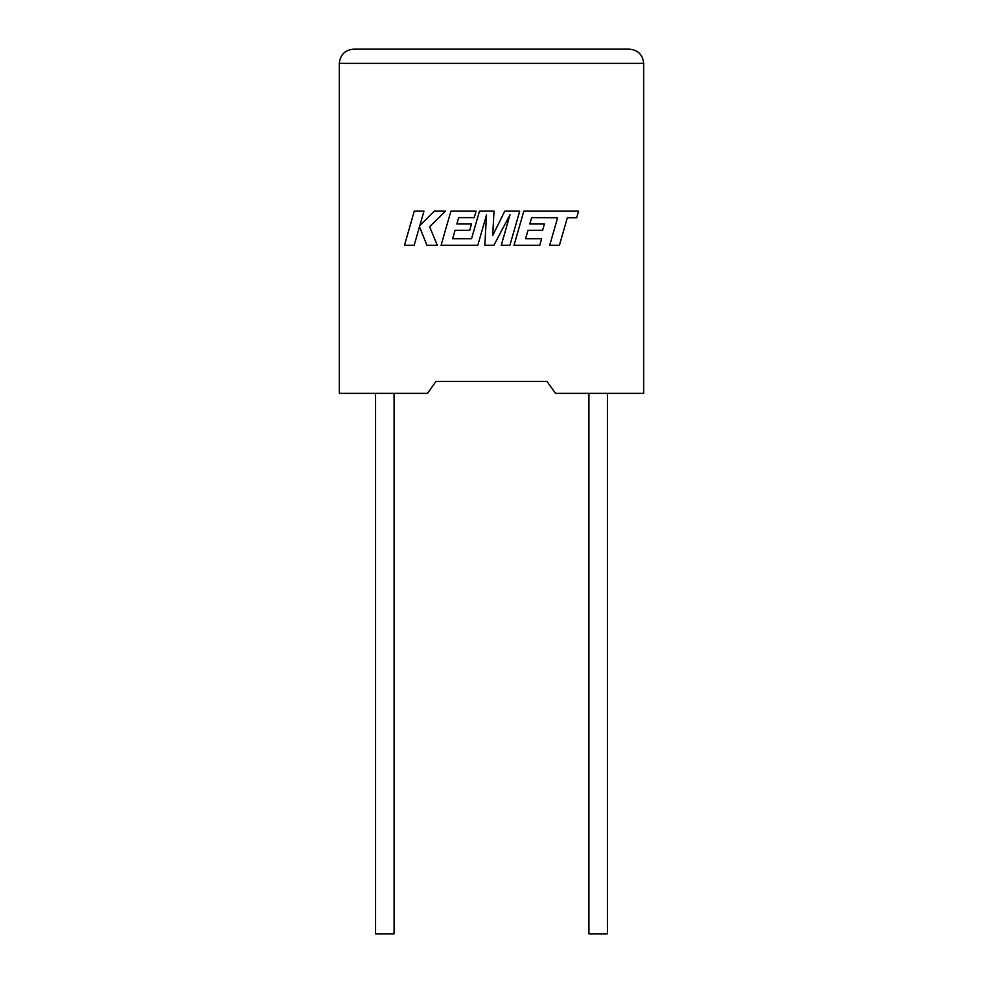 <?xml version="1.0" encoding="UTF-8"?>
<svg xmlns="http://www.w3.org/2000/svg" width="983" height="983" viewBox="0 0 983 983"><rect width="100%" height="100%" fill="white"/><g stroke="black" fill="none" stroke-linecap="round" stroke-linejoin="round"><path stroke-width="1.47" d="M588.928 393.36L588.928 933.85L607.42 933.85L607.42 393.36M394.072 393.36L394.072 933.85L375.58 933.85L375.58 393.36M547.052 381.49L555.506 393.36L643.693 393.36L643.693 63.379C642.784 54.79 638.041 50.059 629.464 49.15C638.041 50.059 642.784 54.79 643.693 63.379L339.307 63.379L339.307 393.36L427.494 393.36L435.948 381.49L547.052 381.49L435.948 381.49M353.536 49.15C344.959 50.059 340.216 54.79 339.307 63.379C340.216 54.79 344.959 50.059 353.536 49.15L629.464 49.15M414.273 211.148L404.48 245.246L414.175 245.246L419.483 226.729L426.905 245.246L437.288 245.246L429.608 226.729L445.52 211.148L434.302 211.148L419.815 225.697L423.98 211.148L414.273 211.148M519.724 211.148L504.771 211.148L492.692 235.515L494.007 211.148L479.483 211.148L471.545 238.758L452.647 238.758L455.068 230.28L469.69 230.28L471.496 223.989L456.862 223.989L458.705 217.636L474.236 217.636L476.079 211.148L450.902 211.148L441.084 245.246L477.812 245.246L486.524 214.896L484.828 245.246L493.921 245.246L510.017 214.749L501.256 245.246L509.919 245.246L519.724 211.148M531.643 217.648L557.631 217.734L549.718 245.246L559.425 245.246L567.338 217.734L576.677 217.734L578.557 211.148L523.828 211.148L514.023 245.246L539.79 245.246L541.621 238.758L525.573 238.758L527.994 230.28L542.628 230.28L544.422 223.989L529.788 223.989L531.643 217.648"/></g></svg>
